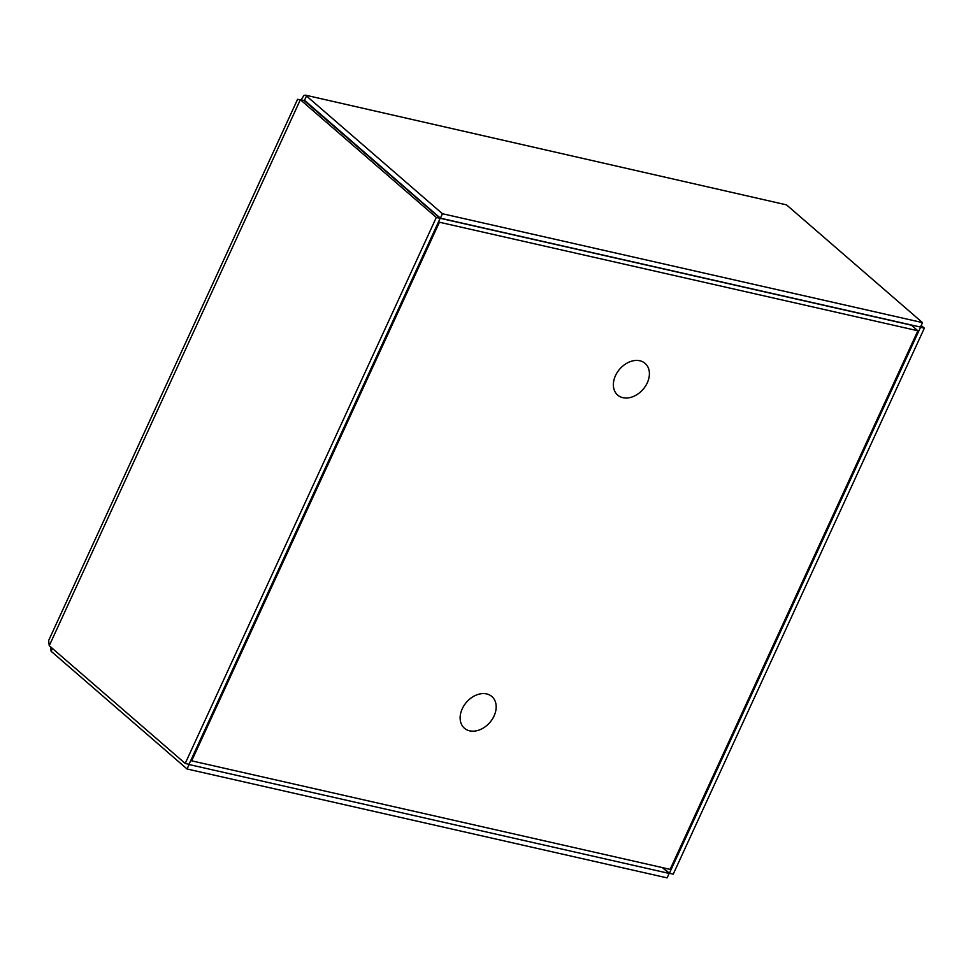 <?xml version="1.0" encoding="UTF-8"?>
<svg xmlns="http://www.w3.org/2000/svg" width="973" height="973" viewBox="0 0 973 973"><rect width="100%" height="100%" fill="white"/><g stroke="black" fill="none" stroke-linecap="round" stroke-linejoin="round"><path stroke-width="1.46" d="M494.053 715.982A20.968 15.459 -49.1 0 1 464.425 728.23A20.968 15.459 -49.1 0 1 466.468 702.263A20.968 15.459 -49.1 0 1 491.876 696.534A20.968 15.459 -49.1 0 1 494.053 715.982M647.288 382.827A20.968 15.459 -49.1 0 1 617.66 395.074A20.968 15.459 -49.1 0 1 619.704 369.108A20.968 15.459 -49.1 0 1 645.111 363.379A20.968 15.459 -49.1 0 1 647.288 382.827M191.681 760.837L670.142 869.363L917.867 330.759L439.407 222.233L191.681 760.837L190.927 760.181M439.407 222.233L438.653 221.589M917.867 330.759L911.421 325.189L440.076 218.268M303.795 100.499L304.245 100.049L440.404 218.171L920.446 327.062L922.489 322.61L786.537 204.877L305.364 95.135L303.856 95.488L301.192 99.903M304.452 100.438L306.495 95.986L323.255 110.496L442.447 213.732L440.404 218.171M922.489 322.61L442.447 213.732M663.027 867.746L669.4 873.268L920.519 327.293L924.35 328.156L921.188 325.42M669.4 873.268L673.231 874.143L924.35 328.156M305.364 95.123L786.537 204.877M48.65 640.502L297.58 99.307L300.365 99.72L436.318 217.466L185.198 763.44L49.246 645.707L48.662 640.514M49.246 645.707L300.365 99.72L304.196 100.596L440.149 218.329L189.017 764.316L185.198 763.44M440.149 218.329L436.318 217.466M50.438 646.741L51.107 651.253L187.059 768.986L667.101 877.877L669.144 873.426L189.103 764.547L187.059 768.986M662.418 867.612L669.144 873.426M52.408 648.444L51.107 651.253"/></g></svg>
